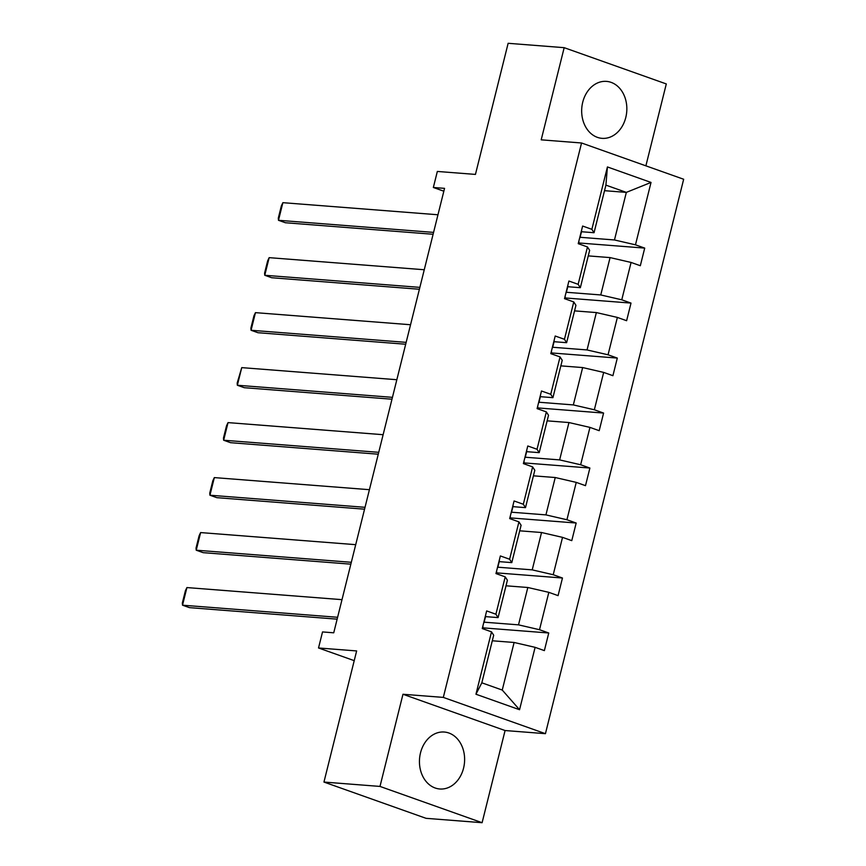 <?xml version="1.0" encoding="UTF-8"?>
<svg xmlns="http://www.w3.org/2000/svg" width="866" height="866" viewBox="0 0 866 866"><rect width="100%" height="100%" fill="white"/><g stroke="black" fill="none" stroke-linecap="round" stroke-linejoin="round"><path stroke-width="1.3" d="M582.731 102.22A28.567 22.548 94.5 0 0 602.032 138.344A28.567 22.548 94.5 0 0 625.782 117.505A28.567 22.548 94.5 0 0 606.471 81.382A28.567 22.548 94.5 0 0 582.731 102.22M420.508 752.857A28.567 22.548 94.5 0 0 439.809 788.991A28.567 22.548 94.5 0 0 463.559 768.153A28.567 22.548 94.5 0 0 444.247 732.03A28.567 22.548 94.5 0 0 420.508 752.857M482.102 822.7L505.084 730.536L402.971 694.261L379.99 786.425L482.102 822.7L426.061 818.327L323.949 782.063L356.64 650.94L318.526 647.974L354.216 660.65M379.99 786.425L323.949 782.063M645.884 165.839L666.3 83.937L564.177 47.673L508.136 43.3L475.445 174.412L437.341 171.446L433.346 187.478L443.836 191.213M545.439 733.675L683.664 179.251L581.551 142.987L443.316 697.401L545.439 733.675L505.084 730.536M580.101 237.284L614.47 239.969L626.335 192.382L651.026 182.434L635.471 244.818L644.715 248.098L578.683 242.956M604.522 190.682L626.335 192.382L605.908 185.129L594.044 232.716L581.487 231.731M614.47 239.969L635.471 244.818M566.386 292.275L600.755 294.949L610.075 257.592L631.076 262.441L640.32 265.721L644.715 248.098M631.076 262.441L621.766 299.798L631.011 303.089L564.978 297.936M552.681 347.255L587.051 349.94L596.36 312.572L617.371 317.421L626.616 320.712L631.011 303.089M617.371 317.421L608.051 354.789L617.306 358.069L551.274 352.927M538.977 402.235L573.335 404.92L582.656 367.563L603.667 372.412L612.912 375.692L617.306 358.069M603.667 372.412L594.347 409.77L603.591 413.06L537.559 407.908M525.261 457.226L559.631 459.9L568.951 422.543L589.952 427.393L599.196 430.683L603.591 413.06M589.952 427.393L580.642 464.761L589.887 468.041L523.854 462.888M511.557 512.207L545.926 514.891L555.236 477.523L576.247 482.384L585.492 485.664L589.887 468.041M576.247 482.384L566.927 519.741L576.171 523.021L510.139 517.879M497.842 567.198L532.211 569.871L541.531 532.514L562.532 537.364L571.777 540.644L576.171 523.021M562.532 537.364L553.222 574.721L562.467 578.012L496.435 572.859M484.137 622.178L518.507 624.851L527.816 587.494L548.827 592.344L558.072 595.635L562.467 578.012M548.827 592.344L539.507 629.712L548.752 632.992L482.719 627.839M535.112 647.335L519.557 709.719L475.954 694.229L491.509 631.844L493.685 635.222L481.821 682.809L502.248 690.061L514.112 642.475L535.112 647.335L544.368 650.615L548.752 632.992M495.904 614.221L505.214 576.853L507.4 580.242L498.08 617.599L495.904 614.221L486.66 610.931L482.265 628.554L491.509 631.844M509.609 559.23L518.929 521.873L521.105 525.261L511.784 562.619L509.609 559.23L500.364 555.95L495.969 573.573L505.214 576.853M523.324 504.25L532.633 466.893L534.809 470.27L525.5 507.638L523.324 504.25L514.079 500.97L509.684 518.593L518.929 521.873M537.028 449.27L546.349 411.902L548.524 415.29L539.204 452.647L537.028 449.27L527.784 445.979L523.389 463.602L532.633 466.893M550.744 394.279L560.053 356.922L562.229 360.299L552.919 397.667L550.744 394.279L541.488 390.999L537.104 408.622L546.349 411.902M564.448 339.299L573.768 301.942L575.944 305.319L566.624 342.687L564.448 339.299L555.203 336.019L550.808 353.642L560.053 356.922M578.152 284.319L587.473 246.951L589.649 250.339L580.339 287.696L578.152 284.319L568.908 281.028L564.513 298.651L573.768 301.942M594.044 232.716L591.868 229.328L582.623 226.048L578.228 243.671L587.473 246.951M591.868 229.328L607.423 166.943L651.026 182.434M318.526 647.974L322.531 631.931L333.735 632.808L444.55 188.355L433.346 187.478M580.339 287.696L567.771 286.722M588.263 255.892L610.075 257.592M600.755 294.949L621.766 299.798M566.624 342.687L554.067 341.702M574.559 310.872L596.36 312.572M587.051 349.94L608.051 354.789M552.919 397.667L540.362 396.682M560.843 365.863L582.656 367.563M573.335 404.92L594.347 409.77M539.204 452.647L526.647 451.673M547.139 420.844L568.951 422.543M559.631 459.9L580.642 464.761M525.5 507.638L512.943 506.653M533.424 475.824L555.236 477.523M545.926 514.891L566.927 519.741M511.784 562.619L499.227 561.633M519.719 530.815L541.531 532.514M532.211 569.871L553.222 574.721M498.08 617.599L485.523 616.624M506.015 585.795L527.816 587.494M518.507 624.851L539.507 629.712M475.954 694.229L481.821 682.809M402.971 694.261L443.316 697.401M564.177 47.673L541.196 139.837L581.551 142.987M492.299 640.775L514.112 642.475M502.248 690.061L519.557 709.719M607.423 166.943L605.908 185.129M337.61 617.285L182.52 605.193L189.416 607.64L337.145 619.158M485.501 615.564A9.71 1.245 14 0 1 485.696 615.921L484.029 622.611A9.71 1.245 -166 0 0 483.834 622.264M342.005 599.662L186.915 587.57L182.52 605.193L182.336 603.05L185.411 590.72L186.915 587.57M482.773 626.497A9.71 1.245 14 0 1 482.968 626.843L482.524 628.651M351.315 562.294L196.225 550.202L203.131 552.66L350.849 564.167M499.206 560.583A9.71 1.245 14 0 1 499.411 560.93L497.733 567.631A9.71 1.245 -166 0 0 497.539 567.273M355.71 544.671L200.62 532.579L196.225 550.202L196.041 548.07L199.115 535.729L200.62 532.579M496.489 571.506A9.71 1.245 14 0 1 496.683 571.863L496.229 573.671M365.03 507.314L209.94 495.222L216.836 497.669L364.564 509.186M512.921 505.592A9.71 1.245 14 0 1 513.116 505.95L511.449 512.65A9.71 1.245 -166 0 0 511.254 512.293M369.425 489.691L214.335 477.599L209.94 495.222L209.756 493.09L212.83 480.749L214.335 477.599M510.193 516.526A9.71 1.245 14 0 1 510.388 516.872L509.944 518.68M378.734 452.323L223.644 440.231L230.54 442.688L378.269 454.206M526.625 450.612A9.71 1.245 14 0 1 526.82 450.97L525.153 457.659A9.71 1.245 -166 0 0 524.958 457.313M383.129 434.7L228.039 422.608L223.644 440.231L223.46 438.099L226.535 425.769L228.039 422.608M523.908 461.546A9.71 1.245 14 0 1 524.103 461.892L523.649 463.7M392.45 397.342L237.349 385.251L244.255 387.697L391.973 399.215M540.341 395.632A9.71 1.245 14 0 1 540.536 395.978L538.869 402.679A9.71 1.245 -166 0 0 538.674 402.322M396.834 379.719L241.744 367.628L237.349 385.251L237.165 383.118L241.744 367.628M537.613 406.555A9.71 1.245 14 0 1 537.808 406.912L537.364 408.709M406.154 342.362L251.064 330.271L257.96 332.717L405.689 344.235M554.045 340.641A9.71 1.245 14 0 1 554.24 340.998L552.573 347.688A9.71 1.245 -166 0 0 552.378 347.342M410.549 324.739L255.459 312.648L251.064 330.271L250.88 328.127L253.954 315.798L255.459 312.648M551.328 351.574A9.71 1.245 14 0 1 551.523 351.921L551.068 353.729M419.858 287.371L264.769 275.28L271.675 277.737L419.393 289.255M567.76 285.661A9.71 1.245 14 0 1 567.955 286.007L566.277 292.708A9.71 1.245 -166 0 0 566.083 292.362M424.253 269.748L269.164 257.657L264.769 275.28L264.585 273.147L267.659 260.818L269.164 257.657M565.033 296.583A9.71 1.245 14 0 1 565.227 296.941L564.773 298.748M433.574 232.391L278.484 220.3L285.379 222.746L433.108 234.264M581.465 230.681A9.71 1.245 14 0 1 581.66 231.027L579.993 237.728A9.71 1.245 -166 0 0 579.798 237.371M437.969 214.768L282.879 202.676L278.484 220.3L278.3 218.167L281.374 205.827L282.879 202.676M578.737 241.603A9.71 1.245 14 0 1 578.932 241.95L578.488 243.757"/></g></svg>
